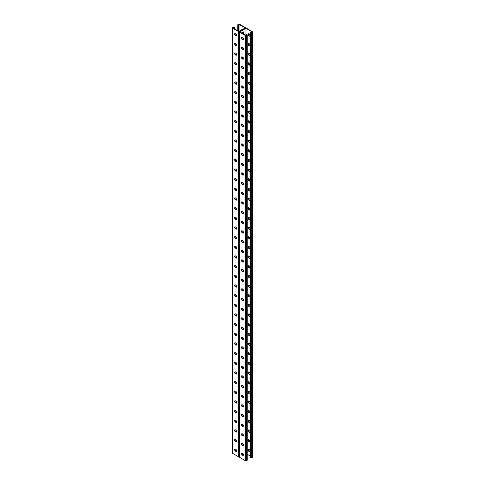 <?xml version="1.0" encoding="UTF-8"?>
<svg xmlns="http://www.w3.org/2000/svg" width="485" height="485" viewBox="0 0 485 485"><rect width="100%" height="100%" fill="white"/><g stroke="black" fill="none" stroke-linecap="round" stroke-linejoin="round"><path stroke-width="0.73" d="M245.931 28.306L245.931 35.46L239.735 31.883L245.931 28.306L252.121 31.883L251.206 32.416L250.03 32.125L250.03 457.319L250.703 457.707L250.703 32.513L250.03 32.125M242.773 37.86A1.479 0.855 -60 0 1 242.094 37.903A1.479 0.855 -60 0 1 241.869 37.642M241.93 33.15A1.479 0.855 -60 0 1 243.573 31.955A1.479 0.855 -60 0 1 243.882 32.634L243.882 34.277M242.773 47.524A1.479 0.855 -60 0 1 242.094 47.566A1.479 0.855 -60 0 1 241.869 47.306M242.773 231.133A1.479 0.855 -60 0 1 242.094 231.169A1.479 0.855 -60 0 1 241.869 230.915M242.773 240.796A1.479 0.855 -60 0 1 242.094 240.833A1.479 0.855 -60 0 1 241.869 240.578M242.773 221.469A1.479 0.855 -60 0 1 242.094 221.506A1.479 0.855 -60 0 1 241.869 221.251M242.773 211.806A1.479 0.855 -60 0 1 242.094 211.842A1.479 0.855 -60 0 1 241.869 211.587M242.773 202.142A1.479 0.855 -60 0 1 242.094 202.178A1.479 0.855 -60 0 1 241.869 201.924M242.773 192.478A1.479 0.855 -60 0 1 242.094 192.515A1.479 0.855 -60 0 1 241.869 192.26M242.773 182.815A1.479 0.855 -60 0 1 242.094 182.851A1.479 0.855 -60 0 1 241.869 182.596M242.773 173.151A1.479 0.855 -60 0 1 242.094 173.187A1.479 0.855 -60 0 1 241.869 172.933M242.773 163.487A1.479 0.855 -60 0 1 242.094 163.524A1.479 0.855 -60 0 1 241.869 163.269M242.773 153.824A1.479 0.855 -60 0 1 242.094 153.86A1.479 0.855 -60 0 1 241.869 153.606M242.773 144.16A1.479 0.855 -60 0 1 242.094 144.197A1.479 0.855 -60 0 1 241.869 143.942M242.773 134.497A1.479 0.855 -60 0 1 242.094 134.533A1.479 0.855 -60 0 1 241.869 134.278M242.773 124.833A1.479 0.855 -60 0 1 242.094 124.869A1.479 0.855 -60 0 1 241.869 124.615M242.773 115.169A1.479 0.855 -60 0 1 242.094 115.206A1.479 0.855 -60 0 1 241.869 114.951M242.773 105.506A1.479 0.855 -60 0 1 242.094 105.542A1.479 0.855 -60 0 1 241.869 105.287M242.773 95.842A1.479 0.855 -60 0 1 242.094 95.878A1.479 0.855 -60 0 1 241.869 95.624M242.773 86.178A1.479 0.855 -60 0 1 242.094 86.221A1.479 0.855 -60 0 1 241.869 85.96M242.773 76.515A1.479 0.855 -60 0 1 242.094 76.557A1.479 0.855 -60 0 1 241.869 76.297M242.773 66.851A1.479 0.855 -60 0 1 242.094 66.894A1.479 0.855 -60 0 1 241.869 66.633M242.773 57.188A1.479 0.855 -60 0 1 242.094 57.23A1.479 0.855 -60 0 1 241.869 56.969M243.058 455.16L243.5 454.906M241.869 453.178A1.479 0.855 120 0 0 242.094 453.433A1.479 0.855 120 0 0 242.773 453.39M241.869 443.514A1.479 0.855 120 0 0 242.094 443.769A1.479 0.855 120 0 0 242.773 443.726M241.869 259.905A1.479 0.855 120 0 0 242.094 260.16A1.479 0.855 120 0 0 242.773 260.124M241.869 250.242A1.479 0.855 120 0 0 242.094 250.496A1.479 0.855 120 0 0 242.773 250.46M241.869 269.569A1.479 0.855 120 0 0 242.094 269.824A1.479 0.855 120 0 0 242.773 269.787M241.869 279.233A1.479 0.855 120 0 0 242.094 279.487A1.479 0.855 120 0 0 242.773 279.451M241.869 288.896A1.479 0.855 120 0 0 242.094 289.151A1.479 0.855 120 0 0 242.773 289.115M241.869 298.56A1.479 0.855 120 0 0 242.094 298.815A1.479 0.855 120 0 0 242.773 298.778M241.869 308.224A1.479 0.855 120 0 0 242.094 308.478A1.479 0.855 120 0 0 242.773 308.442M241.869 317.887A1.479 0.855 120 0 0 242.094 318.142A1.479 0.855 120 0 0 242.773 318.105M241.869 327.551A1.479 0.855 120 0 0 242.094 327.805A1.479 0.855 120 0 0 242.773 327.769M241.869 337.214A1.479 0.855 120 0 0 242.094 337.469A1.479 0.855 120 0 0 242.773 337.433M241.869 346.878A1.479 0.855 120 0 0 242.094 347.133A1.479 0.855 120 0 0 242.773 347.09M241.869 356.542A1.479 0.855 120 0 0 242.094 356.796A1.479 0.855 120 0 0 242.773 356.754M241.869 366.205A1.479 0.855 120 0 0 242.094 366.46A1.479 0.855 120 0 0 242.773 366.417M241.869 375.869A1.479 0.855 120 0 0 242.094 376.124A1.479 0.855 120 0 0 242.773 376.081M241.869 385.533A1.479 0.855 120 0 0 242.094 385.787A1.479 0.855 120 0 0 242.773 385.745M241.869 395.196A1.479 0.855 120 0 0 242.094 395.451A1.479 0.855 120 0 0 242.773 395.408M241.869 404.86A1.479 0.855 120 0 0 242.094 405.114A1.479 0.855 120 0 0 242.773 405.072M241.869 414.523A1.479 0.855 120 0 0 242.094 414.778A1.479 0.855 120 0 0 242.773 414.736M241.869 424.187A1.479 0.855 120 0 0 242.094 424.442A1.479 0.855 120 0 0 242.773 424.399M241.869 433.851A1.479 0.855 120 0 0 242.094 434.105A1.479 0.855 120 0 0 242.773 434.063M242.451 37.66A1.479 0.855 -60 0 1 241.948 37.769A1.479 0.855 120 0 0 242.451 37.66M243.209 33.889L243.209 32.246L243.549 34.083L243.549 32.44A1.479 0.855 120 0 0 243.385 31.895A1.479 0.855 -60 0 1 243.549 32.44L243.882 32.634M242.451 47.324A1.479 0.855 -60 0 1 241.948 47.433A1.479 0.855 120 0 0 242.451 47.324M242.451 230.933A1.479 0.855 -60 0 1 241.948 231.042A1.479 0.855 120 0 0 242.451 230.933M242.451 240.596A1.479 0.855 -60 0 1 241.948 240.706A1.479 0.855 120 0 0 242.451 240.596M242.451 221.269A1.479 0.855 -60 0 1 241.948 221.378A1.479 0.855 120 0 0 242.451 221.269M242.451 211.606A1.479 0.855 -60 0 1 241.948 211.715A1.479 0.855 120 0 0 242.451 211.606M242.451 201.942A1.479 0.855 -60 0 1 241.948 202.051A1.479 0.855 120 0 0 242.451 201.942M242.451 192.278A1.479 0.855 -60 0 1 241.948 192.387A1.479 0.855 120 0 0 242.451 192.278M242.451 182.615A1.479 0.855 -60 0 1 241.948 182.724A1.479 0.855 120 0 0 242.451 182.615M242.451 172.951A1.479 0.855 -60 0 1 241.948 173.06A1.479 0.855 120 0 0 242.451 172.951M242.451 163.287A1.479 0.855 -60 0 1 241.948 163.396A1.479 0.855 120 0 0 242.451 163.287M242.451 153.624A1.479 0.855 -60 0 1 241.948 153.733A1.479 0.855 120 0 0 242.451 153.624M242.451 143.96A1.479 0.855 -60 0 1 241.948 144.069A1.479 0.855 120 0 0 242.451 143.96M242.451 134.297A1.479 0.855 -60 0 1 241.948 134.406A1.479 0.855 120 0 0 242.451 134.297M242.451 124.633A1.479 0.855 -60 0 1 241.948 124.742A1.479 0.855 120 0 0 242.451 124.633M242.451 114.969A1.479 0.855 -60 0 1 241.948 115.078A1.479 0.855 120 0 0 242.451 114.969M242.451 105.306A1.479 0.855 -60 0 1 241.948 105.415A1.479 0.855 120 0 0 242.451 105.306M242.451 95.642A1.479 0.855 -60 0 1 241.948 95.751A1.479 0.855 120 0 0 242.451 95.642M242.451 85.978A1.479 0.855 -60 0 1 241.948 86.087A1.479 0.855 120 0 0 242.451 85.978M242.451 76.315A1.479 0.855 -60 0 1 241.948 76.424A1.479 0.855 120 0 0 242.451 76.315M242.451 66.651A1.479 0.855 -60 0 1 241.948 66.76A1.479 0.855 120 0 0 242.451 66.651M242.451 56.987A1.479 0.855 -60 0 1 241.948 57.097A1.479 0.855 120 0 0 242.451 56.987M245.634 28.13L245.634 27.924A0.709 0.412 0 0 1 245.428 28.215L239.572 31.592L245.428 28.215A0.709 0.412 180 0 1 246.435 28.215L252.291 31.592A0.709 0.412 180 0 1 252.291 32.174L251.703 32.513A0.709 0.412 180 0 1 250.703 32.513M241.948 453.299A1.479 0.855 120 0 0 242.451 453.19A1.479 0.855 -60 0 1 241.948 453.299M241.948 443.636A1.479 0.855 120 0 0 242.451 443.526A1.479 0.855 -60 0 1 241.948 443.636M241.948 260.033A1.479 0.855 120 0 0 242.451 259.924A1.479 0.855 -60 0 1 241.948 260.033M241.948 250.369A1.479 0.855 120 0 0 242.451 250.26A1.479 0.855 -60 0 1 241.948 250.369M241.948 269.696A1.479 0.855 120 0 0 242.451 269.587A1.479 0.855 -60 0 1 241.948 269.696M241.948 279.36A1.479 0.855 120 0 0 242.451 279.251A1.479 0.855 -60 0 1 241.948 279.36M241.948 289.024A1.479 0.855 120 0 0 242.451 288.914A1.479 0.855 -60 0 1 241.948 289.024M241.948 298.687A1.479 0.855 120 0 0 242.451 298.578A1.479 0.855 -60 0 1 241.948 298.687M241.948 308.351A1.479 0.855 120 0 0 242.451 308.242A1.479 0.855 -60 0 1 241.948 308.351M241.948 318.014A1.479 0.855 120 0 0 242.451 317.905A1.479 0.855 -60 0 1 241.948 318.014M241.948 327.678A1.479 0.855 120 0 0 242.451 327.569A1.479 0.855 -60 0 1 241.948 327.678M241.948 337.342A1.479 0.855 120 0 0 242.451 337.233A1.479 0.855 -60 0 1 241.948 337.342M241.948 347.005A1.479 0.855 120 0 0 242.451 346.896A1.479 0.855 -60 0 1 241.948 347.005M241.948 356.663A1.479 0.855 120 0 0 242.451 356.56A1.479 0.855 -60 0 1 241.948 356.663M241.948 366.327A1.479 0.855 120 0 0 242.451 366.224A1.479 0.855 -60 0 1 241.948 366.327M241.948 375.99A1.479 0.855 120 0 0 242.451 375.887A1.479 0.855 -60 0 1 241.948 375.99M241.948 385.654A1.479 0.855 120 0 0 242.451 385.551A1.479 0.855 -60 0 1 241.948 385.654M241.948 395.317A1.479 0.855 120 0 0 242.451 395.214A1.479 0.855 -60 0 1 241.948 395.317M241.948 404.981A1.479 0.855 120 0 0 242.451 404.878A1.479 0.855 -60 0 1 241.948 404.981M241.948 414.645A1.479 0.855 120 0 0 242.451 414.536A1.479 0.855 -60 0 1 241.948 414.645M241.948 424.308A1.479 0.855 120 0 0 242.451 424.199A1.479 0.855 -60 0 1 241.948 424.308M241.948 433.972A1.479 0.855 120 0 0 242.451 433.863A1.479 0.855 -60 0 1 241.948 433.972M248.896 236.777A1.231 0.709 -120 0 0 248.278 236.716A1.231 0.709 -120 0 0 248.09 237.705A1.231 0.709 -120 0 0 248.896 238.79L249.163 238.941A1.231 0.709 -120 0 0 249.775 239.002A1.231 0.709 -120 0 0 250.03 238.444A1.231 0.709 -120 0 0 249.163 236.935L248.896 236.777M248.896 227.113A1.231 0.709 -120 0 0 248.278 227.053A1.231 0.709 -120 0 0 248.09 228.041A1.231 0.709 -120 0 0 248.896 229.126L249.163 229.278A1.231 0.709 -120 0 0 249.775 229.338A1.231 0.709 -120 0 0 250.03 228.781A1.231 0.709 -120 0 0 249.163 227.271L248.896 227.113M248.896 217.45A1.231 0.709 -120 0 0 248.278 217.389A1.231 0.709 -120 0 0 248.09 218.377A1.231 0.709 -120 0 0 248.896 219.462L249.163 219.614A1.231 0.709 -120 0 0 249.775 219.681A1.231 0.709 -120 0 0 250.03 219.117A1.231 0.709 -120 0 0 249.163 217.607L248.896 217.45M248.896 207.786A1.231 0.709 -120 0 0 248.278 207.725A1.231 0.709 -120 0 0 248.09 208.714A1.231 0.709 -120 0 0 248.896 209.799L249.163 209.95A1.231 0.709 -120 0 0 249.775 210.017A1.231 0.709 -120 0 0 250.03 209.453A1.231 0.709 -120 0 0 249.163 207.944L248.896 207.786M248.896 198.123A1.231 0.709 -120 0 0 248.278 198.062A1.231 0.709 -120 0 0 248.09 199.05A1.231 0.709 -120 0 0 248.896 200.135L249.163 200.287A1.231 0.709 -120 0 0 249.775 200.353A1.231 0.709 -120 0 0 250.03 199.79A1.231 0.709 -120 0 0 249.163 198.28L248.896 198.123M248.896 188.459A1.231 0.709 -120 0 0 248.278 188.398A1.231 0.709 -120 0 0 248.09 189.386A1.231 0.709 -120 0 0 248.896 190.472L249.163 190.629A1.231 0.709 -120 0 0 249.775 190.69A1.231 0.709 -120 0 0 250.03 190.126A1.231 0.709 -120 0 0 249.163 188.617L248.896 188.459M248.896 178.795A1.231 0.709 -120 0 0 248.278 178.735A1.231 0.709 -120 0 0 248.09 179.723A1.231 0.709 -120 0 0 248.896 180.808L249.163 180.966A1.231 0.709 -120 0 0 249.775 181.026A1.231 0.709 -120 0 0 250.03 180.462A1.231 0.709 -120 0 0 249.163 178.953L248.896 178.795M248.896 169.138A1.231 0.709 -120 0 0 248.278 169.071A1.231 0.709 -120 0 0 248.09 170.059A1.231 0.709 -120 0 0 248.896 171.144L249.163 171.302A1.231 0.709 -120 0 0 249.775 171.363A1.231 0.709 -120 0 0 250.03 170.799A1.231 0.709 -120 0 0 249.163 169.289L248.896 169.138M248.896 159.474A1.231 0.709 -120 0 0 248.278 159.407A1.231 0.709 -120 0 0 248.09 160.396A1.231 0.709 -120 0 0 248.896 161.481L249.163 161.638A1.231 0.709 -120 0 0 249.775 161.699A1.231 0.709 -120 0 0 250.03 161.135A1.231 0.709 -120 0 0 249.163 159.626L248.896 159.474M248.896 149.81A1.231 0.709 -120 0 0 248.278 149.744A1.231 0.709 -120 0 0 248.09 150.732A1.231 0.709 -120 0 0 248.896 151.817L249.163 151.975A1.231 0.709 -120 0 0 249.775 152.035A1.231 0.709 -120 0 0 250.03 151.472A1.231 0.709 -120 0 0 249.163 149.962L248.896 149.81M248.896 140.147A1.231 0.709 -120 0 0 248.278 140.086A1.231 0.709 -120 0 0 248.09 141.068A1.231 0.709 -120 0 0 248.896 142.153L249.163 142.311A1.231 0.709 -120 0 0 249.775 142.372A1.231 0.709 -120 0 0 250.03 141.808A1.231 0.709 -120 0 0 249.163 140.298L248.896 140.147M248.896 130.483A1.231 0.709 -120 0 0 248.278 130.423A1.231 0.709 -120 0 0 248.09 131.405A1.231 0.709 -120 0 0 248.896 132.49L249.163 132.648A1.231 0.709 -120 0 0 249.775 132.708A1.231 0.709 -120 0 0 250.03 132.144A1.231 0.709 -120 0 0 249.163 130.635L248.896 130.483M248.896 120.82A1.231 0.709 -120 0 0 248.278 120.759A1.231 0.709 -120 0 0 248.09 121.741A1.231 0.709 -120 0 0 248.896 122.826L249.163 122.984A1.231 0.709 -120 0 0 249.775 123.044A1.231 0.709 -120 0 0 249.963 122.056A1.231 0.709 -120 0 0 249.163 120.971L248.896 120.82M248.896 111.156A1.231 0.709 -120 0 0 248.278 111.095A1.231 0.709 -120 0 0 248.09 112.077A1.231 0.709 -120 0 0 248.896 113.163L249.163 113.32A1.231 0.709 -120 0 0 249.775 113.381A1.231 0.709 -120 0 0 249.963 112.393A1.231 0.709 -120 0 0 249.163 111.307L248.896 111.156M248.896 101.492A1.231 0.709 -120 0 0 248.278 101.432A1.231 0.709 -120 0 0 248.09 102.414A1.231 0.709 -120 0 0 248.896 103.499L249.163 103.657A1.231 0.709 -120 0 0 249.775 103.717A1.231 0.709 -120 0 0 249.963 102.729A1.231 0.709 -120 0 0 249.163 101.644L248.896 101.492M248.896 91.829A1.231 0.709 -120 0 0 248.278 91.768A1.231 0.709 -120 0 0 248.09 92.75A1.231 0.709 -120 0 0 248.896 93.835L249.163 93.993A1.231 0.709 -120 0 0 249.775 94.054A1.231 0.709 -120 0 0 249.963 93.065A1.231 0.709 -120 0 0 249.163 91.98L248.896 91.829M248.896 82.165A1.231 0.709 -120 0 0 248.278 82.104A1.231 0.709 -120 0 0 248.09 83.087A1.231 0.709 -120 0 0 248.896 84.172L249.163 84.329A1.231 0.709 -120 0 0 249.775 84.39A1.231 0.709 -120 0 0 249.963 83.402A1.231 0.709 -120 0 0 249.163 82.317L248.896 82.165M248.896 72.501A1.231 0.709 -120 0 0 248.278 72.441A1.231 0.709 -120 0 0 248.09 73.423A1.231 0.709 -120 0 0 248.896 74.508L249.163 74.666A1.231 0.709 -120 0 0 249.775 74.726A1.231 0.709 -120 0 0 249.963 73.738A1.231 0.709 -120 0 0 249.163 72.653L248.896 72.501M248.896 62.838A1.231 0.709 -120 0 0 248.278 62.777A1.231 0.709 -120 0 0 248.09 63.759A1.231 0.709 -120 0 0 248.896 64.844L249.163 65.002A1.231 0.709 -120 0 0 249.775 65.063A1.231 0.709 -120 0 0 249.963 64.075A1.231 0.709 -120 0 0 249.163 62.989L248.896 62.838M248.896 53.174A1.231 0.709 -120 0 0 248.278 53.114A1.231 0.709 -120 0 0 248.09 54.096A1.231 0.709 -120 0 0 248.896 55.181L249.163 55.338A1.231 0.709 -120 0 0 249.775 55.399A1.231 0.709 -120 0 0 249.963 54.411A1.231 0.709 -120 0 0 249.163 53.326L248.896 53.174M248.896 43.511A1.231 0.709 -120 0 0 248.278 43.45A1.231 0.709 -120 0 0 248.09 44.432A1.231 0.709 -120 0 0 248.896 45.517L249.163 45.675A1.231 0.709 -120 0 0 249.775 45.735A1.231 0.709 -120 0 0 249.963 44.747A1.231 0.709 -120 0 0 249.163 43.662L248.896 43.511M248.896 33.847A1.231 0.709 -120 0 0 248.278 33.786A1.231 0.709 -120 0 0 248.09 34.768A1.231 0.709 -120 0 0 248.896 35.854L249.163 36.011A1.231 0.709 -120 0 0 249.775 36.072A1.231 0.709 -120 0 0 249.963 35.084A1.231 0.709 -120 0 0 249.163 33.998L248.896 33.847M247.229 454.251L250.03 455.87M248.896 248.453A1.231 0.709 60 0 1 248.09 247.368A1.231 0.709 60 0 1 248.278 246.38A1.231 0.709 60 0 1 248.896 246.441L249.163 246.598A1.231 0.709 60 0 1 250.03 248.108A1.231 0.709 60 0 1 249.775 248.666A1.231 0.709 60 0 1 249.163 248.605L249.496 248.417A1.231 0.709 -120 0 0 249.92 248.532M248.896 258.117A1.231 0.709 60 0 1 248.09 257.032A1.231 0.709 60 0 1 248.278 256.044A1.231 0.709 60 0 1 248.896 256.104L249.163 256.262A1.231 0.709 60 0 1 250.03 257.765A1.231 0.709 60 0 1 249.775 258.329A1.231 0.709 60 0 1 249.163 258.269L249.496 258.075A1.231 0.709 -120 0 0 249.92 258.196M248.896 267.781A1.231 0.709 60 0 1 248.09 266.695A1.231 0.709 60 0 1 248.278 265.707A1.231 0.709 60 0 1 248.896 265.768L249.163 265.925A1.231 0.709 60 0 1 250.03 267.429A1.231 0.709 60 0 1 249.775 267.993A1.231 0.709 60 0 1 249.163 267.932L249.496 267.738A1.231 0.709 -120 0 0 249.92 267.859M248.896 277.444A1.231 0.709 60 0 1 248.09 276.359A1.231 0.709 60 0 1 248.278 275.371A1.231 0.709 60 0 1 248.896 275.431L249.163 275.589A1.231 0.709 60 0 1 250.03 277.093A1.231 0.709 60 0 1 249.775 277.656A1.231 0.709 60 0 1 249.163 277.596L249.496 277.402A1.231 0.709 -120 0 0 249.92 277.523M248.896 287.108A1.231 0.709 60 0 1 248.09 286.023A1.231 0.709 60 0 1 248.278 285.034A1.231 0.709 60 0 1 248.896 285.095L249.163 285.253A1.231 0.709 60 0 1 250.03 286.756A1.231 0.709 60 0 1 249.775 287.32A1.231 0.709 60 0 1 249.163 287.259L249.496 287.065A1.231 0.709 -120 0 0 249.92 287.187M248.896 296.771A1.231 0.709 60 0 1 248.09 295.686A1.231 0.709 60 0 1 248.278 294.698A1.231 0.709 60 0 1 248.896 294.759L249.163 294.916A1.231 0.709 60 0 1 250.03 296.42A1.231 0.709 60 0 1 249.775 296.984A1.231 0.709 60 0 1 249.163 296.923L249.496 296.729A1.231 0.709 -120 0 0 249.92 296.85M248.896 306.435A1.231 0.709 60 0 1 248.09 305.35A1.231 0.709 60 0 1 248.278 304.362A1.231 0.709 60 0 1 248.896 304.422L249.163 304.58A1.231 0.709 60 0 1 250.03 306.083A1.231 0.709 60 0 1 249.775 306.647A1.231 0.709 60 0 1 249.163 306.587L249.496 306.393A1.231 0.709 -120 0 0 249.92 306.514M248.896 316.099A1.231 0.709 60 0 1 248.09 315.014A1.231 0.709 60 0 1 248.278 314.025A1.231 0.709 60 0 1 248.896 314.086L249.163 314.244A1.231 0.709 60 0 1 250.03 315.747A1.231 0.709 60 0 1 249.775 316.311A1.231 0.709 60 0 1 249.163 316.25L249.496 316.056A1.231 0.709 -120 0 0 249.92 316.178M248.896 325.762A1.231 0.709 60 0 1 248.09 324.677A1.231 0.709 60 0 1 248.278 323.689A1.231 0.709 60 0 1 248.896 323.75L249.163 323.907A1.231 0.709 60 0 1 250.03 325.411A1.231 0.709 60 0 1 249.775 325.975A1.231 0.709 60 0 1 249.163 325.914L249.496 325.72A1.231 0.709 -120 0 0 249.92 325.841M248.896 335.426A1.231 0.709 60 0 1 248.09 334.341A1.231 0.709 60 0 1 248.278 333.353A1.231 0.709 60 0 1 248.896 333.413L249.163 333.571A1.231 0.709 60 0 1 250.03 335.074A1.231 0.709 60 0 1 249.775 335.638A1.231 0.709 60 0 1 249.163 335.578L249.496 335.384A1.231 0.709 -120 0 0 249.92 335.505M248.896 345.09A1.231 0.709 60 0 1 248.09 344.004A1.231 0.709 60 0 1 248.278 343.016A1.231 0.709 60 0 1 248.896 343.077L249.163 343.234A1.231 0.709 60 0 1 250.03 344.738A1.231 0.709 60 0 1 249.775 345.302A1.231 0.709 60 0 1 249.163 345.241L249.496 345.047A1.231 0.709 -120 0 0 249.92 345.168M248.896 354.753A1.231 0.709 60 0 1 248.09 353.668A1.231 0.709 60 0 1 248.278 352.68A1.231 0.709 60 0 1 248.896 352.74L249.163 352.898A1.231 0.709 60 0 1 250.03 354.402A1.231 0.709 60 0 1 249.775 354.965A1.231 0.709 60 0 1 249.163 354.905L249.496 354.711A1.231 0.709 -120 0 0 249.92 354.832M248.896 364.417A1.231 0.709 60 0 1 248.09 363.332A1.231 0.709 60 0 1 248.278 362.343A1.231 0.709 60 0 1 248.896 362.404L249.163 362.562A1.231 0.709 60 0 1 249.963 363.647A1.231 0.709 60 0 1 249.775 364.629A1.231 0.709 60 0 1 249.163 364.568L249.496 364.374A1.231 0.709 -120 0 0 249.92 364.496M248.896 374.08A1.231 0.709 60 0 1 248.09 372.995A1.231 0.709 60 0 1 248.278 372.007A1.231 0.709 60 0 1 248.896 372.068L249.163 372.225A1.231 0.709 60 0 1 249.963 373.304A1.231 0.709 60 0 1 249.775 374.293A1.231 0.709 60 0 1 249.163 374.232L249.496 374.038A1.231 0.709 -120 0 0 249.92 374.159M248.896 383.744A1.231 0.709 60 0 1 248.09 382.659A1.231 0.709 60 0 1 248.278 381.671A1.231 0.709 60 0 1 248.896 381.731L249.163 381.889A1.231 0.709 60 0 1 249.963 382.968A1.231 0.709 60 0 1 249.775 383.956A1.231 0.709 60 0 1 249.163 383.896L249.496 383.702A1.231 0.709 -120 0 0 249.92 383.823M248.896 393.408A1.231 0.709 60 0 1 248.09 392.323A1.231 0.709 60 0 1 248.278 391.334A1.231 0.709 60 0 1 248.896 391.395L249.163 391.553A1.231 0.709 60 0 1 249.963 392.632A1.231 0.709 60 0 1 249.775 393.62A1.231 0.709 60 0 1 249.163 393.559L249.496 393.365A1.231 0.709 -120 0 0 249.92 393.487M248.896 403.071A1.231 0.709 60 0 1 248.09 401.986A1.231 0.709 60 0 1 248.278 400.998A1.231 0.709 60 0 1 248.896 401.059L249.163 401.216A1.231 0.709 60 0 1 249.963 402.295A1.231 0.709 60 0 1 249.775 403.284A1.231 0.709 60 0 1 249.163 403.223L249.496 403.029A1.231 0.709 -120 0 0 249.92 403.15M248.896 412.735A1.231 0.709 60 0 1 248.09 411.65A1.231 0.709 60 0 1 248.278 410.662A1.231 0.709 60 0 1 248.896 410.722L249.163 410.874A1.231 0.709 60 0 1 249.963 411.959A1.231 0.709 60 0 1 249.775 412.947A1.231 0.709 60 0 1 249.163 412.887L249.496 412.693A1.231 0.709 -120 0 0 249.92 412.814M248.896 422.399A1.231 0.709 60 0 1 248.09 421.313A1.231 0.709 60 0 1 248.278 420.325A1.231 0.709 60 0 1 248.896 420.386L249.163 420.537A1.231 0.709 60 0 1 249.963 421.623A1.231 0.709 60 0 1 249.775 422.611A1.231 0.709 60 0 1 249.163 422.55L249.496 422.356A1.231 0.709 -120 0 0 249.92 422.477M248.896 432.056A1.231 0.709 60 0 1 248.09 430.977A1.231 0.709 60 0 1 248.278 429.989A1.231 0.709 60 0 1 248.896 430.049L249.163 430.201A1.231 0.709 60 0 1 249.963 431.286A1.231 0.709 60 0 1 249.775 432.274A1.231 0.709 60 0 1 249.163 432.214L249.496 432.02A1.231 0.709 -120 0 0 249.92 432.135M248.896 441.72A1.231 0.709 60 0 1 248.09 440.641A1.231 0.709 60 0 1 248.278 439.652A1.231 0.709 60 0 1 248.896 439.713L249.163 439.865A1.231 0.709 60 0 1 249.963 440.95A1.231 0.709 60 0 1 249.775 441.938A1.231 0.709 60 0 1 249.163 441.877L249.496 441.683A1.231 0.709 -120 0 0 249.92 441.799M248.896 451.383A1.231 0.709 60 0 1 248.09 450.304A1.231 0.709 60 0 1 248.278 449.316A1.231 0.709 60 0 1 248.896 449.377L249.163 449.528A1.231 0.709 60 0 1 249.963 450.613A1.231 0.709 60 0 1 249.775 451.602A1.231 0.709 60 0 1 249.163 451.541L249.496 451.347A1.231 0.709 -120 0 0 249.92 451.462M249.92 238.869A1.231 0.709 60 0 1 249.496 238.753L249.229 238.596A1.231 0.709 60 0 1 248.472 236.662M249.92 229.205A1.231 0.709 60 0 1 249.496 229.09L249.229 228.932A1.231 0.709 60 0 1 248.472 226.998M249.92 219.541A1.231 0.709 60 0 1 249.496 219.426L249.229 219.268A1.231 0.709 60 0 1 248.472 217.335M249.92 209.878A1.231 0.709 60 0 1 249.496 209.762L249.229 209.605A1.231 0.709 60 0 1 248.472 207.671M249.92 200.214A1.231 0.709 60 0 1 249.496 200.099L249.229 199.941A1.231 0.709 60 0 1 248.472 198.007M249.92 190.55A1.231 0.709 60 0 1 249.496 190.435L249.229 190.278A1.231 0.709 60 0 1 248.472 188.344M249.92 180.887A1.231 0.709 60 0 1 249.496 180.772L249.229 180.614A1.231 0.709 60 0 1 248.472 178.68M249.92 171.223A1.231 0.709 60 0 1 249.496 171.108L249.229 170.95A1.231 0.709 60 0 1 248.472 169.016M249.92 161.56A1.231 0.709 60 0 1 249.496 161.444L249.229 161.287A1.231 0.709 60 0 1 248.472 159.353M249.92 151.896A1.231 0.709 60 0 1 249.496 151.781L249.229 151.623A1.231 0.709 60 0 1 248.472 149.689M249.92 142.232A1.231 0.709 60 0 1 249.496 142.117L249.229 141.959A1.231 0.709 60 0 1 248.472 140.026M249.92 132.569A1.231 0.709 60 0 1 249.496 132.453L249.229 132.296A1.231 0.709 60 0 1 248.472 130.362M249.92 122.905A1.231 0.709 60 0 1 249.496 122.79L249.229 122.632A1.231 0.709 60 0 1 248.472 120.698M249.92 113.241A1.231 0.709 60 0 1 249.496 113.126L249.229 112.969A1.231 0.709 60 0 1 248.472 111.035M249.92 103.578A1.231 0.709 60 0 1 249.496 103.463L249.229 103.305A1.231 0.709 60 0 1 248.472 101.371M249.92 93.914A1.231 0.709 60 0 1 249.496 93.799L249.229 93.641A1.231 0.709 60 0 1 248.472 91.707M249.92 84.251A1.231 0.709 60 0 1 249.496 84.135L249.229 83.978A1.231 0.709 60 0 1 248.472 82.044M249.92 74.587A1.231 0.709 60 0 1 249.496 74.472L249.229 74.314A1.231 0.709 60 0 1 248.472 72.38M249.92 64.923A1.231 0.709 60 0 1 249.496 64.808L249.229 64.65A1.231 0.709 60 0 1 248.472 62.717M249.92 55.26A1.231 0.709 60 0 1 249.496 55.144L249.229 54.987A1.231 0.709 60 0 1 248.472 53.053M249.92 45.596A1.231 0.709 60 0 1 249.496 45.481L249.229 45.323A1.231 0.709 60 0 1 248.472 43.389M249.92 35.932A1.231 0.709 60 0 1 249.496 35.817L249.229 35.66A1.231 0.709 60 0 1 248.472 33.726M248.472 246.325A1.231 0.709 -120 0 0 249.229 248.259M248.472 255.989A1.231 0.709 -120 0 0 249.229 257.923M248.472 265.653A1.231 0.709 -120 0 0 249.229 267.587M248.472 275.316A1.231 0.709 -120 0 0 249.229 277.25M248.472 284.98A1.231 0.709 -120 0 0 249.229 286.914M248.472 294.644A1.231 0.709 -120 0 0 249.229 296.577M248.472 304.307A1.231 0.709 -120 0 0 249.229 306.241M248.472 313.971A1.231 0.709 -120 0 0 249.229 315.905M248.472 323.634A1.231 0.709 -120 0 0 249.229 325.568M248.472 333.298A1.231 0.709 -120 0 0 249.229 335.232M248.472 342.962A1.231 0.709 -120 0 0 249.229 344.896M248.472 352.625A1.231 0.709 -120 0 0 249.229 354.559M248.472 362.289A1.231 0.709 -120 0 0 249.229 364.223M248.472 371.953A1.231 0.709 -120 0 0 249.229 373.887M248.472 381.616A1.231 0.709 -120 0 0 249.229 383.55M248.472 391.28A1.231 0.709 -120 0 0 249.229 393.214M248.472 400.943A1.231 0.709 -120 0 0 249.229 402.877M248.472 410.607A1.231 0.709 -120 0 0 249.229 412.541M248.472 420.271A1.231 0.709 -120 0 0 249.229 422.205M248.472 429.934A1.231 0.709 -120 0 0 249.229 431.868M248.472 439.598A1.231 0.709 -120 0 0 249.229 441.532M248.472 449.262A1.231 0.709 -120 0 0 249.229 451.195M252.497 31.883L252.497 457.076A0.709 0.412 180 0 1 252.291 457.367L251.703 457.707A0.709 0.412 180 0 1 250.703 457.707M239.366 456.87A0.709 0.412 180 0 1 238.565 456.785L238.565 31.592A0.709 0.412 180 0 0 239.572 31.592A0.709 0.412 0 0 0 239.572 32.174L245.428 35.557A0.709 0.412 0 0 0 246.435 35.557L247.017 35.217A0.709 0.412 0 0 0 247.017 34.641L246.016 34.447L246.853 34.926L245.931 35.46M246.016 34.447L246.016 35.411M241.942 240.433A1.231 0.709 -120 0 0 242.7 242.367L242.967 242.518A1.231 0.709 -120 0 0 243.391 242.639M241.942 230.769A1.231 0.709 -120 0 0 242.7 232.703L242.967 232.855A1.231 0.709 -120 0 0 243.391 232.976M241.942 221.105A1.231 0.709 -120 0 0 242.7 223.039L242.967 223.191A1.231 0.709 -120 0 0 243.391 223.312M241.942 211.442A1.231 0.709 -120 0 0 242.7 213.376L242.967 213.527A1.231 0.709 -120 0 0 243.391 213.649M241.942 201.778A1.231 0.709 -120 0 0 242.7 203.712L242.967 203.864A1.231 0.709 -120 0 0 243.391 203.985M241.942 192.115A1.231 0.709 -120 0 0 242.7 194.048L242.967 194.2A1.231 0.709 -120 0 0 243.391 194.321M241.942 182.451A1.231 0.709 -120 0 0 242.7 184.385L242.967 184.536A1.231 0.709 -120 0 0 243.391 184.658M241.942 172.787A1.231 0.709 -120 0 0 242.7 174.721L242.967 174.873A1.231 0.709 -120 0 0 243.391 174.994M241.942 163.124A1.231 0.709 -120 0 0 242.7 165.058L242.967 165.209A1.231 0.709 -120 0 0 243.391 165.33M241.942 153.46A1.231 0.709 -120 0 0 242.7 155.394L242.967 155.546A1.231 0.709 -120 0 0 243.391 155.667M241.942 143.796A1.231 0.709 -120 0 0 242.7 145.73L242.967 145.882A1.231 0.709 -120 0 0 243.391 146.003M241.942 134.133A1.231 0.709 -120 0 0 242.7 136.067L242.967 136.218A1.231 0.709 -120 0 0 243.391 136.34M241.942 124.469A1.231 0.709 -120 0 0 242.7 126.403L242.967 126.555A1.231 0.709 -120 0 0 243.391 126.676M241.942 114.806A1.231 0.709 -120 0 0 242.7 116.739L242.967 116.891A1.231 0.709 -120 0 0 243.391 117.012M241.942 105.142A1.231 0.709 -120 0 0 242.7 107.076L242.967 107.227A1.231 0.709 -120 0 0 243.391 107.349M241.942 95.478A1.231 0.709 -120 0 0 242.7 97.412L242.967 97.564A1.231 0.709 -120 0 0 243.391 97.685M241.942 85.815A1.231 0.709 -120 0 0 242.7 87.749L242.967 87.906A1.231 0.709 -120 0 0 243.391 88.021M241.942 76.151A1.231 0.709 -120 0 0 242.7 78.085L242.967 78.243A1.231 0.709 -120 0 0 243.391 78.358M241.942 66.487A1.231 0.709 -120 0 0 242.7 68.421L242.967 68.579A1.231 0.709 -120 0 0 243.391 68.694M241.942 56.824A1.231 0.709 -120 0 0 242.7 58.758L242.967 58.915A1.231 0.709 -120 0 0 243.391 59.031M241.942 47.16A1.231 0.709 -120 0 0 242.7 49.094L242.967 49.252A1.231 0.709 -120 0 0 243.391 49.367M241.942 37.497A1.231 0.709 -120 0 0 242.7 39.431L242.967 39.588A1.231 0.709 -120 0 0 243.391 39.703M243.391 252.303A1.231 0.709 60 0 1 242.967 252.182L242.7 252.03A1.231 0.709 60 0 1 241.942 250.096M243.391 261.967A1.231 0.709 60 0 1 242.967 261.845L242.7 261.694A1.231 0.709 60 0 1 241.942 259.76M243.391 271.624A1.231 0.709 60 0 1 242.967 271.509L242.7 271.358A1.231 0.709 60 0 1 241.942 269.424M243.391 281.288A1.231 0.709 60 0 1 242.967 281.173L242.7 281.021A1.231 0.709 60 0 1 241.942 279.087M243.391 290.952A1.231 0.709 60 0 1 242.967 290.836L242.7 290.685A1.231 0.709 60 0 1 241.942 288.751M243.391 300.615A1.231 0.709 60 0 1 242.967 300.5L242.7 300.348A1.231 0.709 60 0 1 241.942 298.414M243.391 310.279A1.231 0.709 60 0 1 242.967 310.164L242.7 310.012A1.231 0.709 60 0 1 241.942 308.072M243.391 319.942A1.231 0.709 60 0 1 242.967 319.827L242.7 319.676A1.231 0.709 60 0 1 241.942 317.736M243.391 329.606A1.231 0.709 60 0 1 242.967 329.491L242.7 329.333A1.231 0.709 60 0 1 241.942 327.399M243.391 339.27A1.231 0.709 60 0 1 242.967 339.154L242.7 338.997A1.231 0.709 60 0 1 241.942 337.063M243.391 348.933A1.231 0.709 60 0 1 242.967 348.818L242.7 348.66A1.231 0.709 60 0 1 241.942 346.726M243.391 358.597A1.231 0.709 60 0 1 242.967 358.482L242.7 358.324A1.231 0.709 60 0 1 241.942 356.39M243.391 368.26A1.231 0.709 60 0 1 242.967 368.145L242.7 367.988A1.231 0.709 60 0 1 241.942 366.054M243.391 377.924A1.231 0.709 60 0 1 242.967 377.809L242.7 377.651A1.231 0.709 60 0 1 241.942 375.717M243.391 387.588A1.231 0.709 60 0 1 242.967 387.473L242.7 387.315A1.231 0.709 60 0 1 241.942 385.381M243.391 397.251A1.231 0.709 60 0 1 242.967 397.136L242.7 396.979A1.231 0.709 60 0 1 241.942 395.045M243.391 406.915A1.231 0.709 60 0 1 242.967 406.8L242.7 406.642A1.231 0.709 60 0 1 241.942 404.708M243.391 416.579A1.231 0.709 60 0 1 242.967 416.463L242.7 416.306A1.231 0.709 60 0 1 241.942 414.372M243.391 426.242A1.231 0.709 60 0 1 242.967 426.127L242.7 425.969A1.231 0.709 60 0 1 241.942 424.036M243.391 435.906A1.231 0.709 60 0 1 242.967 435.791L242.7 435.633A1.231 0.709 60 0 1 241.942 433.699M243.391 445.57A1.231 0.709 60 0 1 242.967 445.454L242.7 445.297A1.231 0.709 60 0 1 241.942 443.363M243.391 455.233A1.231 0.709 60 0 1 242.967 455.118L242.7 454.96A1.231 0.709 60 0 1 241.942 453.026M239.366 31.883L239.366 457.076A0.709 0.412 0 0 0 239.572 457.367L245.428 460.75A0.709 0.412 0 0 0 246.435 460.75L247.017 460.411A0.709 0.412 0 0 0 247.229 460.12L247.229 34.926M242.367 240.548L242.633 240.706A1.231 0.709 60 0 1 243.44 241.785A1.231 0.709 60 0 1 243.252 242.773A1.231 0.709 60 0 1 242.633 242.712L242.367 242.561A1.231 0.709 60 0 1 241.56 241.475A1.231 0.709 60 0 1 241.748 240.487A1.231 0.709 60 0 1 242.367 240.548M242.367 230.884L242.633 231.042A1.231 0.709 60 0 1 243.44 232.121A1.231 0.709 60 0 1 243.252 233.109A1.231 0.709 60 0 1 242.633 233.049L242.367 232.897A1.231 0.709 60 0 1 241.56 231.812A1.231 0.709 60 0 1 241.748 230.824A1.231 0.709 60 0 1 242.367 230.884M242.367 221.221L242.633 221.378A1.231 0.709 60 0 1 243.44 222.457A1.231 0.709 60 0 1 243.252 223.446A1.231 0.709 60 0 1 242.633 223.385L242.367 223.233A1.231 0.709 60 0 1 241.56 222.148A1.231 0.709 60 0 1 241.748 221.16A1.231 0.709 60 0 1 242.367 221.221M242.367 211.557L242.633 211.715A1.231 0.709 60 0 1 243.44 212.794A1.231 0.709 60 0 1 243.252 213.782A1.231 0.709 60 0 1 242.633 213.721L242.367 213.57A1.231 0.709 60 0 1 241.56 212.485A1.231 0.709 60 0 1 241.748 211.496A1.231 0.709 60 0 1 242.367 211.557M242.367 201.893L242.633 202.051A1.231 0.709 60 0 1 243.44 203.136A1.231 0.709 60 0 1 243.252 204.118A1.231 0.709 60 0 1 242.633 204.058L242.367 203.906A1.231 0.709 60 0 1 241.56 202.821A1.231 0.709 60 0 1 241.748 201.833A1.231 0.709 60 0 1 242.367 201.893M242.367 192.23L242.633 192.387A1.231 0.709 60 0 1 243.44 193.473A1.231 0.709 60 0 1 243.252 194.455A1.231 0.709 60 0 1 242.633 194.394L242.367 194.242A1.231 0.709 60 0 1 241.56 193.157A1.231 0.709 60 0 1 241.748 192.169A1.231 0.709 60 0 1 242.367 192.23M242.367 182.566L242.633 182.724A1.231 0.709 60 0 1 243.44 183.809A1.231 0.709 60 0 1 243.252 184.791A1.231 0.709 60 0 1 242.633 184.73L242.367 184.579A1.231 0.709 60 0 1 241.56 183.494A1.231 0.709 60 0 1 241.748 182.506A1.231 0.709 60 0 1 242.367 182.566M242.367 172.902L242.633 173.06A1.231 0.709 60 0 1 243.44 174.145A1.231 0.709 60 0 1 243.252 175.127A1.231 0.709 60 0 1 242.633 175.067L242.367 174.915A1.231 0.709 60 0 1 241.56 173.83A1.231 0.709 60 0 1 241.748 172.842A1.231 0.709 60 0 1 242.367 172.902M242.367 163.239L242.633 163.396A1.231 0.709 60 0 1 243.44 164.482A1.231 0.709 60 0 1 243.252 165.464A1.231 0.709 60 0 1 242.633 165.403L242.367 165.252A1.231 0.709 60 0 1 241.56 164.166A1.231 0.709 60 0 1 241.748 163.178A1.231 0.709 60 0 1 242.367 163.239M242.367 153.575L242.633 153.733A1.231 0.709 60 0 1 243.44 154.818A1.231 0.709 60 0 1 243.252 155.8A1.231 0.709 60 0 1 242.633 155.74L242.367 155.588A1.231 0.709 60 0 1 241.56 154.503A1.231 0.709 60 0 1 241.748 153.515A1.231 0.709 60 0 1 242.367 153.575M242.367 143.912L242.633 144.069A1.231 0.709 60 0 1 243.44 145.154A1.231 0.709 60 0 1 243.252 146.137A1.231 0.709 60 0 1 242.633 146.076L242.367 145.924A1.231 0.709 60 0 1 241.56 144.839A1.231 0.709 60 0 1 241.748 143.851A1.231 0.709 60 0 1 242.367 143.912M242.367 134.248L242.633 134.406A1.231 0.709 60 0 1 243.44 135.491A1.231 0.709 60 0 1 243.252 136.473A1.231 0.709 60 0 1 242.633 136.412L242.367 136.261A1.231 0.709 60 0 1 241.56 135.176A1.231 0.709 60 0 1 241.748 134.187A1.231 0.709 60 0 1 242.367 134.248M242.367 124.584L242.633 124.742A1.231 0.709 60 0 1 243.44 125.827A1.231 0.709 60 0 1 243.252 126.809A1.231 0.709 60 0 1 242.633 126.749L242.367 126.597A1.231 0.709 60 0 1 241.56 125.512A1.231 0.709 60 0 1 241.748 124.524A1.231 0.709 60 0 1 242.367 124.584M242.367 114.921L242.633 115.078A1.231 0.709 60 0 1 243.44 116.164A1.231 0.709 60 0 1 243.252 117.146A1.231 0.709 60 0 1 242.633 117.085L242.367 116.933A1.231 0.709 60 0 1 241.56 115.848A1.231 0.709 60 0 1 241.748 114.86A1.231 0.709 60 0 1 242.367 114.921M242.367 105.257L242.633 105.415A1.231 0.709 60 0 1 243.44 106.5A1.231 0.709 60 0 1 243.252 107.482A1.231 0.709 60 0 1 242.633 107.421L242.367 107.27A1.231 0.709 60 0 1 241.56 106.185A1.231 0.709 60 0 1 241.748 105.197A1.231 0.709 60 0 1 242.367 105.257M242.367 95.593L242.633 95.751A1.231 0.709 60 0 1 243.44 96.836A1.231 0.709 60 0 1 243.252 97.818A1.231 0.709 60 0 1 242.633 97.758L242.367 97.606A1.231 0.709 60 0 1 241.56 96.521A1.231 0.709 60 0 1 241.748 95.533A1.231 0.709 60 0 1 242.367 95.593M242.367 85.93L242.633 86.087A1.231 0.709 60 0 1 243.44 87.173A1.231 0.709 60 0 1 243.252 88.155A1.231 0.709 60 0 1 242.633 88.094L242.367 87.943A1.231 0.709 60 0 1 241.56 86.857A1.231 0.709 60 0 1 241.748 85.869A1.231 0.709 60 0 1 242.367 85.93M242.367 76.266L242.633 76.424A1.231 0.709 60 0 1 243.44 77.509A1.231 0.709 60 0 1 243.252 78.491A1.231 0.709 60 0 1 242.633 78.431L242.367 78.279A1.231 0.709 60 0 1 241.56 77.194A1.231 0.709 60 0 1 241.748 76.206A1.231 0.709 60 0 1 242.367 76.266M242.367 66.603L242.633 66.76A1.231 0.709 60 0 1 243.44 67.845A1.231 0.709 60 0 1 243.252 68.828A1.231 0.709 60 0 1 242.633 68.767L242.367 68.615A1.231 0.709 60 0 1 241.56 67.53A1.231 0.709 60 0 1 241.748 66.542A1.231 0.709 60 0 1 242.367 66.603M242.367 56.939L242.633 57.097A1.231 0.709 60 0 1 243.44 58.182A1.231 0.709 60 0 1 243.252 59.17A1.231 0.709 60 0 1 242.633 59.103L242.367 58.952A1.231 0.709 60 0 1 241.56 57.867A1.231 0.709 60 0 1 241.748 56.878A1.231 0.709 60 0 1 242.367 56.939M242.367 47.275L242.633 47.433A1.231 0.709 60 0 1 243.44 48.518A1.231 0.709 60 0 1 243.252 49.506A1.231 0.709 60 0 1 242.633 49.44L242.367 49.288A1.231 0.709 60 0 1 241.56 48.203A1.231 0.709 60 0 1 241.748 47.215A1.231 0.709 60 0 1 242.367 47.275M242.367 37.612L242.633 37.769A1.231 0.709 60 0 1 243.44 38.855A1.231 0.709 60 0 1 243.252 39.843A1.231 0.709 60 0 1 242.633 39.782L242.367 39.624A1.231 0.709 60 0 1 241.56 38.539A1.231 0.709 60 0 1 241.748 37.551A1.231 0.709 60 0 1 242.367 37.612M242.367 252.224L242.633 252.376A1.231 0.709 -120 0 0 243.252 252.436A1.231 0.709 -120 0 0 243.44 251.448A1.231 0.709 -120 0 0 242.633 250.363L242.367 250.212A1.231 0.709 -120 0 0 241.748 250.151A1.231 0.709 -120 0 0 241.56 251.139A1.231 0.709 -120 0 0 242.367 252.224L242.7 252.03M242.367 261.888L242.633 262.039A1.231 0.709 -120 0 0 243.252 262.1A1.231 0.709 -120 0 0 243.44 261.112A1.231 0.709 -120 0 0 242.633 260.027L242.367 259.875A1.231 0.709 -120 0 0 241.748 259.815A1.231 0.709 -120 0 0 241.56 260.803A1.231 0.709 -120 0 0 242.367 261.888L242.7 261.694M242.367 271.545L242.633 271.703A1.231 0.709 -120 0 0 243.252 271.764A1.231 0.709 -120 0 0 243.44 270.775A1.231 0.709 -120 0 0 242.633 269.69L242.367 269.539A1.231 0.709 -120 0 0 241.748 269.478A1.231 0.709 -120 0 0 241.56 270.466A1.231 0.709 -120 0 0 242.367 271.545L242.7 271.358M242.367 281.209L242.633 281.367A1.231 0.709 -120 0 0 243.252 281.427A1.231 0.709 -120 0 0 243.44 280.439A1.231 0.709 -120 0 0 242.633 279.354L242.367 279.202A1.231 0.709 -120 0 0 241.748 279.142A1.231 0.709 -120 0 0 241.56 280.13A1.231 0.709 -120 0 0 242.367 281.209L242.7 281.021M242.367 290.873L242.633 291.03A1.231 0.709 -120 0 0 243.252 291.091A1.231 0.709 -120 0 0 243.44 290.103A1.231 0.709 -120 0 0 242.633 289.018L242.367 288.866A1.231 0.709 -120 0 0 241.748 288.805A1.231 0.709 -120 0 0 241.56 289.794A1.231 0.709 -120 0 0 242.367 290.873L242.7 290.685M242.367 300.536L242.633 300.694A1.231 0.709 -120 0 0 243.252 300.755A1.231 0.709 -120 0 0 243.44 299.766A1.231 0.709 -120 0 0 242.633 298.681L242.367 298.53A1.231 0.709 -120 0 0 241.748 298.469A1.231 0.709 -120 0 0 241.56 299.457A1.231 0.709 -120 0 0 242.367 300.536L242.7 300.348M242.367 310.2L242.633 310.358A1.231 0.709 -120 0 0 243.252 310.418A1.231 0.709 -120 0 0 243.44 309.43A1.231 0.709 -120 0 0 242.633 308.345L242.367 308.193A1.231 0.709 -120 0 0 241.748 308.133A1.231 0.709 -120 0 0 241.56 309.115A1.231 0.709 -120 0 0 242.367 310.2L242.7 310.012M242.367 319.864L242.633 320.021A1.231 0.709 -120 0 0 243.252 320.082A1.231 0.709 -120 0 0 243.44 319.094A1.231 0.709 -120 0 0 242.633 318.008L242.367 317.857A1.231 0.709 -120 0 0 241.748 317.796A1.231 0.709 -120 0 0 241.56 318.778A1.231 0.709 -120 0 0 242.367 319.864L242.7 319.676M242.367 329.527L242.633 329.685A1.231 0.709 -120 0 0 243.252 329.745A1.231 0.709 -120 0 0 243.44 328.757A1.231 0.709 -120 0 0 242.633 327.672L242.367 327.52A1.231 0.709 -120 0 0 241.748 327.46A1.231 0.709 -120 0 0 241.56 328.442A1.231 0.709 -120 0 0 242.367 329.527L242.7 329.333M242.367 339.191L242.633 339.348A1.231 0.709 -120 0 0 243.252 339.409A1.231 0.709 -120 0 0 243.44 338.421A1.231 0.709 -120 0 0 242.633 337.336L242.367 337.184A1.231 0.709 -120 0 0 241.748 337.123A1.231 0.709 -120 0 0 241.56 338.106A1.231 0.709 -120 0 0 242.367 339.191L242.7 338.997M242.367 348.854L242.633 349.012A1.231 0.709 -120 0 0 243.252 349.073A1.231 0.709 -120 0 0 243.44 348.084A1.231 0.709 -120 0 0 242.633 346.999L242.367 346.848A1.231 0.709 -120 0 0 241.748 346.787A1.231 0.709 -120 0 0 241.56 347.769A1.231 0.709 -120 0 0 242.367 348.854L242.7 348.66M242.367 358.518L242.633 358.676A1.231 0.709 -120 0 0 243.252 358.736A1.231 0.709 -120 0 0 243.44 357.748A1.231 0.709 -120 0 0 242.633 356.663L242.367 356.511A1.231 0.709 -120 0 0 241.748 356.451A1.231 0.709 -120 0 0 241.56 357.433A1.231 0.709 -120 0 0 242.367 358.518L242.7 358.324M242.367 368.182L242.633 368.339A1.231 0.709 -120 0 0 243.252 368.4A1.231 0.709 -120 0 0 243.44 367.412A1.231 0.709 -120 0 0 242.633 366.327L242.367 366.175A1.231 0.709 -120 0 0 241.748 366.114A1.231 0.709 -120 0 0 241.56 367.096A1.231 0.709 -120 0 0 242.367 368.182L242.7 367.988M242.367 377.845L242.633 378.003A1.231 0.709 -120 0 0 243.252 378.064A1.231 0.709 -120 0 0 243.44 377.075A1.231 0.709 -120 0 0 242.633 375.99L242.367 375.839A1.231 0.709 -120 0 0 241.748 375.778A1.231 0.709 -120 0 0 241.56 376.76A1.231 0.709 -120 0 0 242.367 377.845L242.7 377.651M242.367 387.509L242.633 387.667A1.231 0.709 -120 0 0 243.252 387.727A1.231 0.709 -120 0 0 243.44 386.739A1.231 0.709 -120 0 0 242.633 385.654L242.367 385.502A1.231 0.709 -120 0 0 241.748 385.442A1.231 0.709 -120 0 0 241.56 386.424A1.231 0.709 -120 0 0 242.367 387.509L242.7 387.315M242.367 397.173L242.633 397.33A1.231 0.709 -120 0 0 243.252 397.391A1.231 0.709 -120 0 0 243.44 396.403A1.231 0.709 -120 0 0 242.633 395.317L242.367 395.166A1.231 0.709 -120 0 0 241.748 395.105A1.231 0.709 -120 0 0 241.56 396.087A1.231 0.709 -120 0 0 242.367 397.173L242.7 396.979M242.367 406.836L242.633 406.994A1.231 0.709 -120 0 0 243.252 407.054A1.231 0.709 -120 0 0 243.44 406.066A1.231 0.709 -120 0 0 242.633 404.981L242.367 404.829A1.231 0.709 -120 0 0 241.748 404.769A1.231 0.709 -120 0 0 241.56 405.751A1.231 0.709 -120 0 0 242.367 406.836L242.7 406.642M242.367 416.5L242.633 416.657A1.231 0.709 -120 0 0 243.252 416.718A1.231 0.709 -120 0 0 243.44 415.73A1.231 0.709 -120 0 0 242.633 414.645L242.367 414.493A1.231 0.709 -120 0 0 241.748 414.433A1.231 0.709 -120 0 0 241.56 415.415A1.231 0.709 -120 0 0 242.367 416.5L242.7 416.306M242.367 426.163L242.633 426.321A1.231 0.709 -120 0 0 243.252 426.382A1.231 0.709 -120 0 0 243.44 425.393A1.231 0.709 -120 0 0 242.633 424.308L242.367 424.157A1.231 0.709 -120 0 0 241.748 424.096A1.231 0.709 -120 0 0 241.56 425.078A1.231 0.709 -120 0 0 242.367 426.163L242.7 425.969M242.367 435.827L242.633 435.985A1.231 0.709 -120 0 0 243.252 436.045A1.231 0.709 -120 0 0 243.44 435.057A1.231 0.709 -120 0 0 242.633 433.972L242.367 433.82A1.231 0.709 -120 0 0 241.748 433.76A1.231 0.709 -120 0 0 241.56 434.742A1.231 0.709 -120 0 0 242.367 435.827L242.7 435.633M242.367 445.491L242.633 445.648A1.231 0.709 -120 0 0 243.252 445.709A1.231 0.709 -120 0 0 243.44 444.721A1.231 0.709 -120 0 0 242.633 443.636L242.367 443.484A1.231 0.709 -120 0 0 241.748 443.423A1.231 0.709 -120 0 0 241.56 444.405A1.231 0.709 -120 0 0 242.367 445.491L242.7 445.297M242.367 455.154L242.633 455.312A1.231 0.709 -120 0 0 243.252 455.373A1.231 0.709 -120 0 0 243.44 454.384A1.231 0.709 -120 0 0 242.633 453.299L242.367 453.148A1.231 0.709 -120 0 0 241.748 453.081A1.231 0.709 -120 0 0 241.56 454.069A1.231 0.709 -120 0 0 242.367 455.154L242.7 454.96M245.634 27.924A0.709 0.412 0 0 0 245.428 27.633L239.572 24.25A0.709 0.412 0 0 0 238.565 24.25L237.983 24.59A0.709 0.412 0 0 0 237.983 25.165L238.984 25.359L238.147 24.88L239.069 24.347L245.264 27.924L239.069 31.495L232.879 27.924L233.964 27.487L234.631 27.875L234.601 28.918M233.794 27.39L233.794 28.451M238.565 31.592L232.709 28.215A0.709 0.412 180 0 1 232.709 27.633L233.297 27.293A0.709 0.412 180 0 1 234.297 27.293L234.97 27.681L234.97 29.13M243.209 32.246A1.479 0.855 120 0 0 243.161 31.901M234.97 27.681L234.631 27.875M236.528 238.675A1.231 0.709 60 0 1 236.104 238.559L235.837 238.402A1.231 0.709 60 0 1 235.079 236.468M236.528 229.011A1.231 0.709 60 0 1 236.104 228.896L235.837 228.738A1.231 0.709 60 0 1 235.079 226.804M236.528 219.347A1.231 0.709 60 0 1 236.104 219.232L235.837 219.075A1.231 0.709 60 0 1 235.079 217.141M236.528 209.684A1.231 0.709 60 0 1 236.104 209.569L235.837 209.411A1.231 0.709 60 0 1 235.079 207.477M236.528 200.02A1.231 0.709 60 0 1 236.104 199.905L235.837 199.747A1.231 0.709 60 0 1 235.079 197.813M236.528 190.356A1.231 0.709 60 0 1 236.104 190.241L235.837 190.084A1.231 0.709 60 0 1 235.079 188.15M236.528 180.693A1.231 0.709 60 0 1 236.104 180.578L235.837 180.42A1.231 0.709 60 0 1 235.079 178.486M236.528 171.029A1.231 0.709 60 0 1 236.104 170.914L235.837 170.756A1.231 0.709 60 0 1 235.079 168.822M236.528 161.366A1.231 0.709 60 0 1 236.104 161.25L235.837 161.093A1.231 0.709 60 0 1 235.079 159.159M236.528 151.702A1.231 0.709 60 0 1 236.104 151.587L235.837 151.429A1.231 0.709 60 0 1 235.079 149.495M236.528 142.038A1.231 0.709 60 0 1 236.104 141.923L235.837 141.766A1.231 0.709 60 0 1 235.079 139.832M236.528 132.375A1.231 0.709 60 0 1 236.104 132.259L235.837 132.102A1.231 0.709 60 0 1 235.079 130.168M236.528 122.711A1.231 0.709 60 0 1 236.104 122.596L235.837 122.438A1.231 0.709 60 0 1 235.079 120.504M236.528 113.047A1.231 0.709 60 0 1 236.104 112.932L235.837 112.775A1.231 0.709 60 0 1 235.079 110.841M236.528 103.384A1.231 0.709 60 0 1 236.104 103.269L235.837 103.111A1.231 0.709 60 0 1 235.079 101.177M236.528 93.72A1.231 0.709 60 0 1 236.104 93.605L235.837 93.447A1.231 0.709 60 0 1 235.079 91.513M236.528 84.057A1.231 0.709 60 0 1 236.104 83.941L235.837 83.784A1.231 0.709 60 0 1 235.079 81.85M236.528 74.393A1.231 0.709 60 0 1 236.104 74.278L235.837 74.126A1.231 0.709 60 0 1 235.079 72.186M236.528 64.729A1.231 0.709 60 0 1 236.104 64.614L235.837 64.463A1.231 0.709 60 0 1 235.079 62.523M236.528 55.066A1.231 0.709 60 0 1 236.104 54.95L235.837 54.799A1.231 0.709 60 0 1 235.079 52.865M236.528 45.402A1.231 0.709 60 0 1 236.104 45.287L235.837 45.135A1.231 0.709 60 0 1 235.079 43.201M236.528 35.738A1.231 0.709 60 0 1 236.104 35.623L235.837 35.472A1.231 0.709 60 0 1 235.079 33.538M235.079 246.131A1.231 0.709 -120 0 0 235.837 248.065L236.104 248.223A1.231 0.709 -120 0 0 236.528 248.338M235.079 255.795A1.231 0.709 -120 0 0 235.837 257.729L236.104 257.887A1.231 0.709 -120 0 0 236.528 258.002M235.079 265.459A1.231 0.709 -120 0 0 235.837 267.393L236.104 267.55A1.231 0.709 -120 0 0 236.528 267.665M235.079 275.122A1.231 0.709 -120 0 0 235.837 277.056L236.104 277.214A1.231 0.709 -120 0 0 236.528 277.329M235.079 284.786A1.231 0.709 -120 0 0 235.837 286.72L236.104 286.877A1.231 0.709 -120 0 0 236.528 286.993M235.079 294.45A1.231 0.709 -120 0 0 235.837 296.383L236.104 296.541A1.231 0.709 -120 0 0 236.528 296.656M235.079 304.113A1.231 0.709 -120 0 0 235.837 306.047L236.104 306.205A1.231 0.709 -120 0 0 236.528 306.32M235.079 313.777A1.231 0.709 -120 0 0 235.837 315.711L236.104 315.862A1.231 0.709 -120 0 0 236.528 315.984M235.079 323.44A1.231 0.709 -120 0 0 235.837 325.374L236.104 325.526A1.231 0.709 -120 0 0 236.528 325.647M235.079 333.104A1.231 0.709 -120 0 0 235.837 335.038L236.104 335.19A1.231 0.709 -120 0 0 236.528 335.311M235.079 342.768A1.231 0.709 -120 0 0 235.837 344.702L236.104 344.853A1.231 0.709 -120 0 0 236.528 344.974M235.079 352.431A1.231 0.709 -120 0 0 235.837 354.365L236.104 354.517A1.231 0.709 -120 0 0 236.528 354.638M235.079 362.095A1.231 0.709 -120 0 0 235.837 364.029L236.104 364.18A1.231 0.709 -120 0 0 236.528 364.302M235.079 371.759A1.231 0.709 -120 0 0 235.837 373.692L236.104 373.844A1.231 0.709 -120 0 0 236.528 373.965M235.079 381.422A1.231 0.709 -120 0 0 235.837 383.356L236.104 383.508A1.231 0.709 -120 0 0 236.528 383.629M235.079 391.086A1.231 0.709 -120 0 0 235.837 393.02L236.104 393.171A1.231 0.709 -120 0 0 236.528 393.293M235.079 400.749A1.231 0.709 -120 0 0 235.837 402.683L236.104 402.835A1.231 0.709 -120 0 0 236.528 402.956M235.079 410.413A1.231 0.709 -120 0 0 235.837 412.347L236.104 412.499A1.231 0.709 -120 0 0 236.528 412.62M235.079 420.077A1.231 0.709 -120 0 0 235.837 422.011L236.104 422.162A1.231 0.709 -120 0 0 236.528 422.283M235.079 429.74A1.231 0.709 -120 0 0 235.837 431.674L236.104 431.826A1.231 0.709 -120 0 0 236.528 431.947M235.079 439.404A1.231 0.709 -120 0 0 235.837 441.338L236.104 441.489A1.231 0.709 -120 0 0 236.528 441.611M235.079 449.068A1.231 0.709 -120 0 0 235.837 451.001L236.104 451.153A1.231 0.709 -120 0 0 236.528 451.274M235.771 236.741L235.504 236.583A1.231 0.709 -120 0 0 234.885 236.522A1.231 0.709 -120 0 0 234.698 237.511A1.231 0.709 -120 0 0 235.504 238.596L235.771 238.753A1.231 0.709 -120 0 0 236.389 238.814A1.231 0.709 -120 0 0 236.577 237.826A1.231 0.709 -120 0 0 235.771 236.741M235.771 227.077L235.504 226.925A1.231 0.709 -120 0 0 234.885 226.859A1.231 0.709 -120 0 0 234.698 227.847A1.231 0.709 -120 0 0 235.504 228.932L235.771 229.09A1.231 0.709 -120 0 0 236.389 229.15A1.231 0.709 -120 0 0 236.577 228.162A1.231 0.709 -120 0 0 235.771 227.077M235.771 217.413L235.504 217.262A1.231 0.709 -120 0 0 234.885 217.195A1.231 0.709 -120 0 0 234.698 218.183A1.231 0.709 -120 0 0 235.504 219.268L235.771 219.426A1.231 0.709 -120 0 0 236.389 219.487A1.231 0.709 -120 0 0 236.577 218.499A1.231 0.709 -120 0 0 235.771 217.413M235.771 207.75L235.504 207.598A1.231 0.709 -120 0 0 234.885 207.531A1.231 0.709 -120 0 0 234.698 208.52A1.231 0.709 -120 0 0 235.504 209.605L235.771 209.762A1.231 0.709 -120 0 0 236.389 209.823A1.231 0.709 -120 0 0 236.577 208.835A1.231 0.709 -120 0 0 235.771 207.75M235.771 198.086L235.504 197.935A1.231 0.709 -120 0 0 234.885 197.874A1.231 0.709 -120 0 0 234.698 198.856A1.231 0.709 -120 0 0 235.504 199.941L235.771 200.099A1.231 0.709 -120 0 0 236.389 200.16A1.231 0.709 -120 0 0 236.577 199.171A1.231 0.709 -120 0 0 235.771 198.086M235.771 188.422L235.504 188.271A1.231 0.709 -120 0 0 234.885 188.21A1.231 0.709 -120 0 0 234.698 189.192A1.231 0.709 -120 0 0 235.504 190.278L235.771 190.435A1.231 0.709 -120 0 0 236.389 190.496A1.231 0.709 -120 0 0 236.577 189.508A1.231 0.709 -120 0 0 235.771 188.422M235.771 178.759L235.504 178.607A1.231 0.709 -120 0 0 234.885 178.547A1.231 0.709 -120 0 0 234.698 179.529A1.231 0.709 -120 0 0 235.504 180.614L235.771 180.772A1.231 0.709 -120 0 0 236.389 180.832A1.231 0.709 -120 0 0 236.577 179.844A1.231 0.709 -120 0 0 235.771 178.759M235.771 169.095L235.504 168.944A1.231 0.709 -120 0 0 234.885 168.883A1.231 0.709 -120 0 0 234.698 169.865A1.231 0.709 -120 0 0 235.504 170.95L235.771 171.108A1.231 0.709 -120 0 0 236.389 171.169A1.231 0.709 -120 0 0 236.577 170.18A1.231 0.709 -120 0 0 235.771 169.095M235.771 159.432L235.504 159.28A1.231 0.709 -120 0 0 234.885 159.219A1.231 0.709 -120 0 0 234.698 160.202A1.231 0.709 -120 0 0 235.504 161.287L235.771 161.444A1.231 0.709 -120 0 0 236.389 161.505A1.231 0.709 -120 0 0 236.577 160.517A1.231 0.709 -120 0 0 235.771 159.432M235.771 149.768L235.504 149.616A1.231 0.709 -120 0 0 234.885 149.556A1.231 0.709 -120 0 0 234.698 150.538A1.231 0.709 -120 0 0 235.504 151.623L235.771 151.781A1.231 0.709 -120 0 0 236.389 151.841A1.231 0.709 -120 0 0 236.577 150.853A1.231 0.709 -120 0 0 235.771 149.768M235.771 140.104L235.504 139.953A1.231 0.709 -120 0 0 234.885 139.892A1.231 0.709 -120 0 0 234.698 140.874A1.231 0.709 -120 0 0 235.504 141.959L235.771 142.117A1.231 0.709 -120 0 0 236.389 142.178A1.231 0.709 -120 0 0 236.577 141.19A1.231 0.709 -120 0 0 235.771 140.104M235.771 130.441L235.504 130.289A1.231 0.709 -120 0 0 234.885 130.229A1.231 0.709 -120 0 0 234.698 131.211A1.231 0.709 -120 0 0 235.504 132.296L235.771 132.453A1.231 0.709 -120 0 0 236.389 132.514A1.231 0.709 -120 0 0 236.577 131.526A1.231 0.709 -120 0 0 235.771 130.441M235.771 120.777L235.504 120.626A1.231 0.709 -120 0 0 234.885 120.565A1.231 0.709 -120 0 0 234.698 121.547A1.231 0.709 -120 0 0 235.504 122.632L235.771 122.79A1.231 0.709 -120 0 0 236.389 122.85A1.231 0.709 -120 0 0 236.577 121.862A1.231 0.709 -120 0 0 235.771 120.777M235.771 111.113L235.504 110.962A1.231 0.709 -120 0 0 234.885 110.901A1.231 0.709 -120 0 0 234.698 111.883A1.231 0.709 -120 0 0 235.504 112.969L235.771 113.126A1.231 0.709 -120 0 0 236.389 113.187A1.231 0.709 -120 0 0 236.577 112.199A1.231 0.709 -120 0 0 235.771 111.113M235.771 101.45L235.504 101.298A1.231 0.709 -120 0 0 234.885 101.238A1.231 0.709 -120 0 0 234.698 102.22A1.231 0.709 -120 0 0 235.504 103.305L235.771 103.463A1.231 0.709 -120 0 0 236.389 103.523A1.231 0.709 -120 0 0 236.577 102.535A1.231 0.709 -120 0 0 235.771 101.45M235.771 91.786L235.504 91.635A1.231 0.709 -120 0 0 234.885 91.574A1.231 0.709 -120 0 0 234.698 92.556A1.231 0.709 -120 0 0 235.504 93.641L235.771 93.799A1.231 0.709 -120 0 0 236.389 93.86A1.231 0.709 -120 0 0 236.577 92.871A1.231 0.709 -120 0 0 235.771 91.786M235.771 82.123L235.504 81.971A1.231 0.709 -120 0 0 234.885 81.91A1.231 0.709 -120 0 0 234.698 82.893A1.231 0.709 -120 0 0 235.504 83.978L235.771 84.135A1.231 0.709 -120 0 0 236.389 84.196A1.231 0.709 -120 0 0 236.577 83.208A1.231 0.709 -120 0 0 235.771 82.123M235.771 72.459L235.504 72.307A1.231 0.709 -120 0 0 234.885 72.247A1.231 0.709 -120 0 0 234.698 73.229A1.231 0.709 -120 0 0 235.504 74.314L235.771 74.472A1.231 0.709 -120 0 0 236.389 74.532A1.231 0.709 -120 0 0 236.577 73.544A1.231 0.709 -120 0 0 235.771 72.459M235.771 62.795L235.504 62.644A1.231 0.709 -120 0 0 234.885 62.583A1.231 0.709 -120 0 0 234.698 63.571A1.231 0.709 -120 0 0 235.504 64.65L235.771 64.808A1.231 0.709 -120 0 0 236.389 64.869A1.231 0.709 -120 0 0 236.577 63.881A1.231 0.709 -120 0 0 235.771 62.795M235.771 53.132L235.504 52.98A1.231 0.709 -120 0 0 234.885 52.92A1.231 0.709 -120 0 0 234.698 53.908A1.231 0.709 -120 0 0 235.504 54.987L235.771 55.144A1.231 0.709 -120 0 0 236.389 55.205A1.231 0.709 -120 0 0 236.577 54.217A1.231 0.709 -120 0 0 235.771 53.132M235.771 43.468L235.504 43.317A1.231 0.709 -120 0 0 234.885 43.256A1.231 0.709 -120 0 0 234.698 44.244A1.231 0.709 -120 0 0 235.504 45.323L235.771 45.481A1.231 0.709 -120 0 0 236.389 45.541A1.231 0.709 -120 0 0 236.577 44.553A1.231 0.709 -120 0 0 235.771 43.468M235.771 33.804L235.504 33.653A1.231 0.709 -120 0 0 234.885 33.592A1.231 0.709 -120 0 0 234.698 34.58A1.231 0.709 -120 0 0 235.504 35.66L235.771 35.817A1.231 0.709 -120 0 0 236.389 35.878A1.231 0.709 -120 0 0 236.577 34.89A1.231 0.709 -120 0 0 235.771 33.804M238.565 456.785L232.709 453.408A0.709 0.412 180 0 1 232.503 453.117L232.503 27.924M235.771 248.417L235.504 248.259A1.231 0.709 60 0 1 234.698 247.174A1.231 0.709 60 0 1 234.885 246.186A1.231 0.709 60 0 1 235.504 246.247L235.771 246.404A1.231 0.709 60 0 1 236.577 247.489A1.231 0.709 60 0 1 236.389 248.478A1.231 0.709 60 0 1 235.771 248.417L236.104 248.223M235.771 258.075L235.504 257.923A1.231 0.709 60 0 1 234.698 256.838A1.231 0.709 60 0 1 234.885 255.85A1.231 0.709 60 0 1 235.504 255.91L235.771 256.068A1.231 0.709 60 0 1 236.577 257.153A1.231 0.709 60 0 1 236.389 258.141A1.231 0.709 60 0 1 235.771 258.075L236.104 257.887M235.771 267.738L235.504 267.587A1.231 0.709 60 0 1 234.698 266.501A1.231 0.709 60 0 1 234.885 265.513A1.231 0.709 60 0 1 235.504 265.574L235.771 265.731A1.231 0.709 60 0 1 236.577 266.817A1.231 0.709 60 0 1 236.389 267.805A1.231 0.709 60 0 1 235.771 267.738L236.104 267.55M235.771 277.402L235.504 277.25A1.231 0.709 60 0 1 234.698 276.165A1.231 0.709 60 0 1 234.885 275.177A1.231 0.709 60 0 1 235.504 275.237L235.771 275.395A1.231 0.709 60 0 1 236.577 276.48A1.231 0.709 60 0 1 236.389 277.469A1.231 0.709 60 0 1 235.771 277.402L236.104 277.214M235.771 287.065L235.504 286.914A1.231 0.709 60 0 1 234.698 285.829A1.231 0.709 60 0 1 234.885 284.84A1.231 0.709 60 0 1 235.504 284.901L235.771 285.059A1.231 0.709 60 0 1 236.577 286.144A1.231 0.709 60 0 1 236.389 287.126A1.231 0.709 60 0 1 235.771 287.065L236.104 286.877M235.771 296.729L235.504 296.577A1.231 0.709 60 0 1 234.698 295.492A1.231 0.709 60 0 1 234.885 294.504A1.231 0.709 60 0 1 235.504 294.565L235.771 294.722A1.231 0.709 60 0 1 236.577 295.808A1.231 0.709 60 0 1 236.389 296.79A1.231 0.709 60 0 1 235.771 296.729L236.104 296.541M235.771 306.393L235.504 306.241A1.231 0.709 60 0 1 234.698 305.156A1.231 0.709 60 0 1 234.885 304.168A1.231 0.709 60 0 1 235.504 304.228L235.771 304.386A1.231 0.709 60 0 1 236.577 305.471A1.231 0.709 60 0 1 236.389 306.453A1.231 0.709 60 0 1 235.771 306.393L236.104 306.205M235.771 316.056L235.504 315.905A1.231 0.709 60 0 1 234.698 314.82A1.231 0.709 60 0 1 234.885 313.831A1.231 0.709 60 0 1 235.504 313.892L235.771 314.05A1.231 0.709 60 0 1 236.577 315.135A1.231 0.709 60 0 1 236.389 316.117A1.231 0.709 60 0 1 235.771 316.056L236.104 315.862M235.771 325.72L235.504 325.568A1.231 0.709 60 0 1 234.698 324.483A1.231 0.709 60 0 1 234.885 323.495A1.231 0.709 60 0 1 235.504 323.556L235.771 323.713A1.231 0.709 60 0 1 236.577 324.798A1.231 0.709 60 0 1 236.389 325.781A1.231 0.709 60 0 1 235.771 325.72L236.104 325.526M235.771 335.384L235.504 335.232A1.231 0.709 60 0 1 234.698 334.147A1.231 0.709 60 0 1 234.885 333.159A1.231 0.709 60 0 1 235.504 333.219L235.771 333.377A1.231 0.709 60 0 1 236.577 334.462A1.231 0.709 60 0 1 236.389 335.444A1.231 0.709 60 0 1 235.771 335.384L236.104 335.19M235.771 345.047L235.504 344.896A1.231 0.709 60 0 1 234.698 343.81A1.231 0.709 60 0 1 234.885 342.822A1.231 0.709 60 0 1 235.504 342.883L235.771 343.041A1.231 0.709 60 0 1 236.577 344.126A1.231 0.709 60 0 1 236.389 345.108A1.231 0.709 60 0 1 235.771 345.047L236.104 344.853M235.771 354.711L235.504 354.559A1.231 0.709 60 0 1 234.698 353.474A1.231 0.709 60 0 1 234.885 352.486A1.231 0.709 60 0 1 235.504 352.546L235.771 352.704A1.231 0.709 60 0 1 236.577 353.789A1.231 0.709 60 0 1 236.389 354.771A1.231 0.709 60 0 1 235.771 354.711L236.104 354.517M235.771 364.374L235.504 364.223A1.231 0.709 60 0 1 234.698 363.138A1.231 0.709 60 0 1 234.885 362.149A1.231 0.709 60 0 1 235.504 362.21L235.771 362.368A1.231 0.709 60 0 1 236.577 363.453A1.231 0.709 60 0 1 236.389 364.435A1.231 0.709 60 0 1 235.771 364.374L236.104 364.18M235.771 374.038L235.504 373.887A1.231 0.709 60 0 1 234.698 372.801A1.231 0.709 60 0 1 234.885 371.813A1.231 0.709 60 0 1 235.504 371.874L235.771 372.031A1.231 0.709 60 0 1 236.577 373.117A1.231 0.709 60 0 1 236.389 374.099A1.231 0.709 60 0 1 235.771 374.038L236.104 373.844M235.771 383.702L235.504 383.55A1.231 0.709 60 0 1 234.698 382.465A1.231 0.709 60 0 1 234.885 381.477A1.231 0.709 60 0 1 235.504 381.537L235.771 381.695A1.231 0.709 60 0 1 236.577 382.78A1.231 0.709 60 0 1 236.389 383.762A1.231 0.709 60 0 1 235.771 383.702L236.104 383.508M235.771 393.365L235.504 393.214A1.231 0.709 60 0 1 234.698 392.129A1.231 0.709 60 0 1 234.885 391.14A1.231 0.709 60 0 1 235.504 391.201L235.771 391.359A1.231 0.709 60 0 1 236.577 392.444A1.231 0.709 60 0 1 236.389 393.426A1.231 0.709 60 0 1 235.771 393.365L236.104 393.171M235.771 403.029L235.504 402.877A1.231 0.709 60 0 1 234.698 401.792A1.231 0.709 60 0 1 234.885 400.804A1.231 0.709 60 0 1 235.504 400.865L235.771 401.022A1.231 0.709 60 0 1 236.577 402.107A1.231 0.709 60 0 1 236.389 403.09A1.231 0.709 60 0 1 235.771 403.029L236.104 402.835M235.771 412.693L235.504 412.541A1.231 0.709 60 0 1 234.698 411.456A1.231 0.709 60 0 1 234.885 410.468A1.231 0.709 60 0 1 235.504 410.528L235.771 410.686A1.231 0.709 60 0 1 236.577 411.771A1.231 0.709 60 0 1 236.389 412.753A1.231 0.709 60 0 1 235.771 412.693L236.104 412.499M235.771 422.356L235.504 422.205A1.231 0.709 60 0 1 234.698 421.119A1.231 0.709 60 0 1 234.885 420.131A1.231 0.709 60 0 1 235.504 420.192L235.771 420.349A1.231 0.709 60 0 1 236.577 421.429A1.231 0.709 60 0 1 236.389 422.417A1.231 0.709 60 0 1 235.771 422.356L236.104 422.162M235.771 432.02L235.504 431.868A1.231 0.709 60 0 1 234.698 430.783A1.231 0.709 60 0 1 234.885 429.795A1.231 0.709 60 0 1 235.504 429.855L235.771 430.013A1.231 0.709 60 0 1 236.577 431.092A1.231 0.709 60 0 1 236.389 432.08A1.231 0.709 60 0 1 235.771 432.02L236.104 431.826M235.771 441.683L235.504 441.532A1.231 0.709 60 0 1 234.698 440.447A1.231 0.709 60 0 1 234.885 439.458A1.231 0.709 60 0 1 235.504 439.519L235.771 439.677A1.231 0.709 60 0 1 236.577 440.756A1.231 0.709 60 0 1 236.389 441.744A1.231 0.709 60 0 1 235.771 441.683L236.104 441.489M235.771 451.347L235.504 451.195A1.231 0.709 60 0 1 234.698 450.11A1.231 0.709 60 0 1 234.885 449.122A1.231 0.709 60 0 1 235.504 449.183L235.771 449.34A1.231 0.709 60 0 1 236.577 450.419A1.231 0.709 60 0 1 236.389 451.408A1.231 0.709 60 0 1 235.771 451.347L236.104 451.153M234.546 28.063L234.879 27.869M234.631 28.354L234.97 28.166M234.546 28.548L234.879 28.354M234.631 28.839L234.97 28.645M238.984 25.359L238.917 31.41M238.65 25.553L238.614 31.234M239.069 24.347L239.069 31.495M243.088 31.919A1.231 0.709 60 0 1 242.912 32.107A1.231 0.709 60 0 1 242.639 32.168M241.166 30.288A1.231 0.709 60 0 1 241.415 29.821A1.231 0.709 60 0 1 241.942 29.84M241.609 29.767A1.231 0.709 -120 0 0 241.5 30.094M238.899 25.553L238.565 25.747M238.984 25.844L238.65 26.038M238.899 27.002L238.565 27.196M238.984 27.293L238.65 27.487M238.984 26.808L238.65 27.002M238.899 27.487L238.565 27.681M238.984 27.778L238.65 27.972M238.899 27.966L238.565 28.16M238.984 28.257L238.65 28.451M238.899 28.451L238.565 28.645M238.984 28.742L238.65 28.936M238.899 28.936L238.565 29.13M238.984 29.227L238.65 29.421M238.899 29.415L238.565 29.609M238.984 29.712L238.65 29.9M238.899 29.9L238.565 30.094M238.984 30.191L238.65 30.385M238.899 30.385L238.565 30.579M238.984 30.676L238.65 30.87M238.899 30.87L238.565 31.058M238.899 26.038L238.565 26.226M238.984 26.329L238.65 26.523M238.899 26.517L238.565 26.711M252.291 457.367L252.291 32.174M251.703 457.707L251.703 32.513M248.896 35.854L249.229 35.66M249.163 36.011L249.496 35.817M248.896 45.517L249.229 45.323M249.163 45.675L249.496 45.481M248.896 55.181L249.229 54.987M249.163 55.338L249.496 55.144M248.896 64.844L249.229 64.65M249.163 65.002L249.496 64.808M248.896 74.508L249.229 74.314M249.163 74.666L249.496 74.472M248.896 84.172L249.229 83.978M249.163 84.329L249.496 84.135M248.896 93.835L249.229 93.641M249.163 93.993L249.496 93.799M248.896 103.499L249.229 103.305M249.163 103.657L249.496 103.463M248.896 113.163L249.229 112.969M249.163 113.32L249.496 113.126M248.896 122.826L249.229 122.632M249.163 122.984L249.496 122.79M248.896 132.49L249.229 132.296M249.163 132.648L249.496 132.453M248.896 142.153L249.229 141.959M249.163 142.311L249.496 142.117M248.896 151.817L249.229 151.623M249.163 151.975L249.496 151.781M248.896 161.481L249.229 161.287M249.163 161.638L249.496 161.444M248.896 171.144L249.229 170.95M249.163 171.302L249.496 171.108M248.896 180.808L249.229 180.614M249.163 180.966L249.496 180.772M248.896 190.472L249.229 190.278M249.163 190.629L249.496 190.435M248.896 200.135L249.229 199.941M249.163 200.287L249.496 200.099M248.896 209.799L249.229 209.605M249.163 209.95L249.496 209.762M248.896 219.462L249.229 219.268M249.163 219.614L249.496 219.426M248.896 229.126L249.229 228.932M249.163 229.278L249.496 229.09M248.896 238.79L249.229 238.596M249.163 238.941L249.496 238.753M239.572 457.367L239.572 32.174M245.428 460.75L245.428 35.557M246.435 460.75L246.435 35.557M247.017 460.411L247.017 35.217M242.7 39.431L242.367 39.624M242.967 39.588L242.633 39.782M242.7 49.094L242.367 49.288M242.967 49.252L242.633 49.44M242.7 58.758L242.367 58.952M242.967 58.915L242.633 59.103M242.7 68.421L242.367 68.615M242.967 68.579L242.633 68.767M242.7 78.085L242.367 78.279M242.967 78.243L242.633 78.431M242.7 87.749L242.367 87.943M242.967 87.906L242.633 88.094M242.7 97.412L242.367 97.606M242.967 97.564L242.633 97.758M242.7 107.076L242.367 107.27M242.967 107.227L242.633 107.421M242.7 116.739L242.367 116.933M242.967 116.891L242.633 117.085M242.7 126.403L242.367 126.597M242.967 126.555L242.633 126.749M242.7 136.067L242.367 136.261M242.967 136.218L242.633 136.412M242.7 145.73L242.367 145.924M242.967 145.882L242.633 146.076M242.7 155.394L242.367 155.588M242.967 155.546L242.633 155.74M242.7 165.058L242.367 165.252M242.967 165.209L242.633 165.403M242.7 174.721L242.367 174.915M242.967 174.873L242.633 175.067M242.7 184.385L242.367 184.579M242.967 184.536L242.633 184.73M242.7 194.048L242.367 194.242M242.967 194.2L242.633 194.394M242.7 203.712L242.367 203.906M242.967 203.864L242.633 204.058M242.7 213.376L242.367 213.57M242.967 213.527L242.633 213.721M242.7 223.039L242.367 223.233M242.967 223.191L242.633 223.385M242.7 232.703L242.367 232.897M242.967 232.855L242.633 233.049M242.7 242.367L242.367 242.561M242.967 242.518L242.633 242.712M249.163 451.541L249.496 451.347M249.163 441.877L249.496 441.683M249.163 432.214L249.496 432.02M249.163 422.55L249.496 422.356M249.163 412.887L249.496 412.693M249.163 403.223L249.496 403.029M249.163 393.559L249.496 393.365M249.163 383.896L249.496 383.702M249.163 374.232L249.496 374.038M249.163 364.568L249.496 364.374M249.163 354.905L249.496 354.711M249.163 345.241L249.496 345.047M249.163 335.578L249.496 335.384M249.163 325.914L249.496 325.72M249.163 316.25L249.496 316.056M249.163 306.587L249.496 306.393M249.163 296.923L249.496 296.729M249.163 287.259L249.496 287.065M249.163 277.596L249.496 277.402M249.163 267.932L249.496 267.738M249.163 258.269L249.496 258.075M249.163 248.605L249.496 248.417M242.967 455.118L242.633 455.312M242.967 445.454L242.633 445.648M242.967 435.791L242.633 435.985M242.967 426.127L242.633 426.321M242.967 416.463L242.633 416.657M242.967 406.8L242.633 406.994M242.967 397.136L242.633 397.33M242.967 387.473L242.633 387.667M242.967 377.809L242.633 378.003M242.967 368.145L242.633 368.339M242.967 358.482L242.633 358.676M242.967 348.818L242.633 349.012M242.967 339.154L242.633 339.348M242.967 329.491L242.633 329.685M242.967 319.827L242.633 320.021M242.967 310.164L242.633 310.358M242.967 300.5L242.633 300.694M242.967 290.836L242.633 291.03M242.967 281.173L242.633 281.367M242.967 271.509L242.633 271.703M242.967 261.845L242.633 262.039M242.967 252.182L242.633 252.376M232.709 453.408L232.709 28.215M236.104 35.623L235.771 35.817M235.837 35.472L235.504 35.66M236.104 45.287L235.771 45.481M235.837 45.135L235.504 45.323M236.104 54.95L235.771 55.144M235.837 54.799L235.504 54.987M236.104 64.614L235.771 64.808M235.837 64.463L235.504 64.65M236.104 74.278L235.771 74.472M235.837 74.126L235.504 74.314M236.104 83.941L235.771 84.135M235.837 83.784L235.504 83.978M236.104 93.605L235.771 93.799M235.837 93.447L235.504 93.641M236.104 103.269L235.771 103.463M235.837 103.111L235.504 103.305M236.104 112.932L235.771 113.126M235.837 112.775L235.504 112.969M236.104 122.596L235.771 122.79M235.837 122.438L235.504 122.632M236.104 132.259L235.771 132.453M235.837 132.102L235.504 132.296M236.104 141.923L235.771 142.117M235.837 141.766L235.504 141.959M236.104 151.587L235.771 151.781M235.837 151.429L235.504 151.623M236.104 161.25L235.771 161.444M235.837 161.093L235.504 161.287M236.104 170.914L235.771 171.108M235.837 170.756L235.504 170.95M236.104 180.578L235.771 180.772M235.837 180.42L235.504 180.614M236.104 190.241L235.771 190.435M235.837 190.084L235.504 190.278M236.104 199.905L235.771 200.099M235.837 199.747L235.504 199.941M236.104 209.569L235.771 209.762M235.837 209.411L235.504 209.605M236.104 219.232L235.771 219.426M235.837 219.075L235.504 219.268M236.104 228.896L235.771 229.09M235.837 228.738L235.504 228.932M236.104 238.559L235.771 238.753M235.837 238.402L235.504 238.596M237.983 30.87L237.983 25.165M235.837 451.001L235.504 451.195M235.837 441.338L235.504 441.532M235.837 431.674L235.504 431.868M235.837 422.011L235.504 422.205M235.837 412.347L235.504 412.541M235.837 402.683L235.504 402.877M235.837 393.02L235.504 393.214M235.837 383.356L235.504 383.55M235.837 373.692L235.504 373.887M235.837 364.029L235.504 364.223M235.837 354.365L235.504 354.559M235.837 344.702L235.504 344.896M235.837 335.038L235.504 335.232M235.837 325.374L235.504 325.568M235.837 315.711L235.504 315.905M235.837 306.047L235.504 306.241M235.837 296.383L235.504 296.577M235.837 286.72L235.504 286.914M235.837 277.056L235.504 277.25M235.837 267.393L235.504 267.587M235.837 257.729L235.504 257.923M235.837 248.065L235.504 248.259M237.771 30.749L237.771 24.88"/></g></svg>
